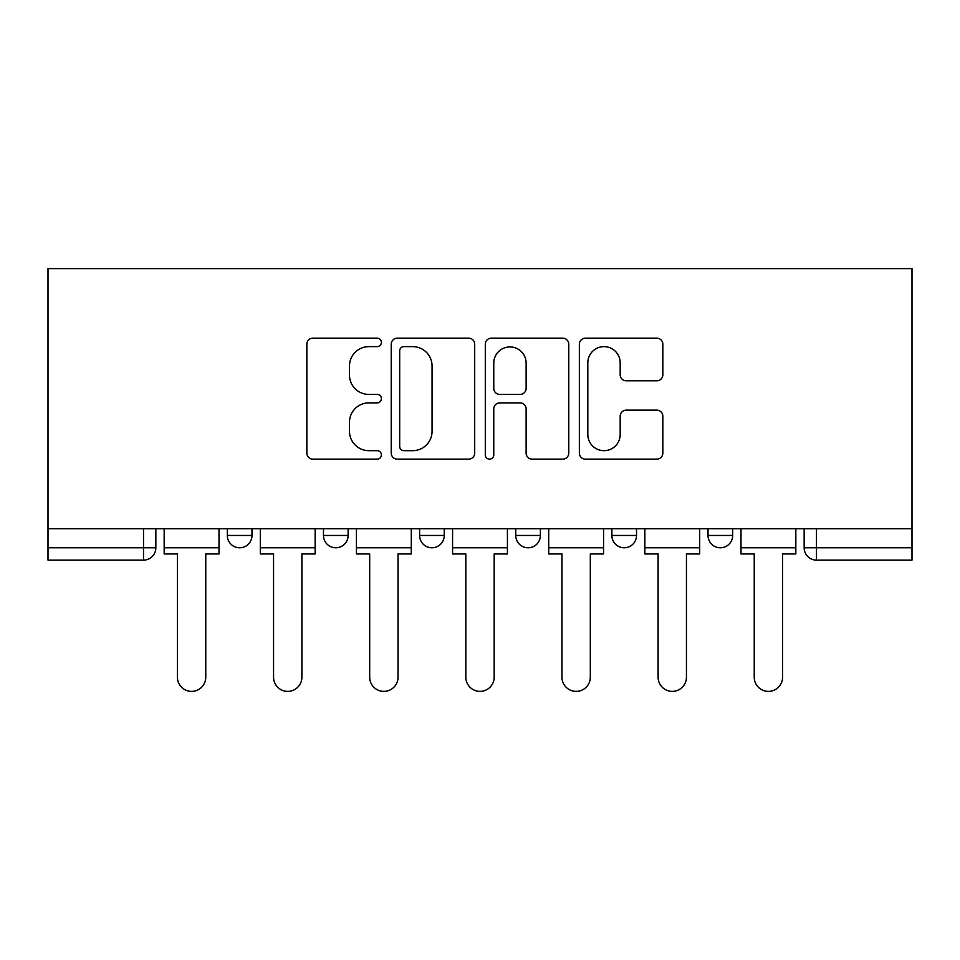 <?xml version="1.0" encoding="UTF-8"?>
<svg xmlns="http://www.w3.org/2000/svg" width="960" height="960" viewBox="0 0 960 960"><rect width="100%" height="100%" fill="white"/><g stroke="black" fill="none" stroke-linecap="round" stroke-linejoin="round"><path stroke-width="1.44" d="M381.396 342.396A4.236 4.236 0 0 0 377.172 338.16L312.9 338.16A6.048 6.048 0 0 0 306.852 344.208L306.852 453.096A6.048 6.048 0 0 0 312.9 459.144L377.172 459.144A4.236 4.236 0 0 0 381.396 454.908A4.236 4.236 0 0 0 377.172 450.672L368.844 450.672A19.356 19.356 0 0 1 349.488 431.316L349.488 422.244A19.356 19.356 0 0 1 368.844 402.888L377.172 402.888A4.236 4.236 0 0 0 381.396 398.652A4.236 4.236 0 0 0 377.172 394.416L368.844 394.416A19.356 19.356 0 0 1 349.488 375.06L349.488 365.988A19.356 19.356 0 0 1 368.844 346.632L377.172 346.632A4.236 4.236 0 0 0 381.396 342.396M708.012 528.684L708.012 535.464L732.672 535.464A12.324 12.324 0 0 1 720.348 547.788A12.324 12.324 0 0 1 708.012 535.464L708.012 528.684M515.748 528.684L515.748 535.464L540.396 535.464A12.324 12.324 0 0 1 528.072 547.788A12.324 12.324 0 0 1 515.748 535.464L515.748 528.684M656.784 380.808A6.048 6.048 0 0 0 662.832 374.76L662.832 344.208A6.048 6.048 0 0 0 656.784 338.16L585.408 338.16A6.048 6.048 0 0 0 579.36 344.208L579.36 453.096A6.048 6.048 0 0 0 585.408 459.144L656.784 459.144A6.048 6.048 0 0 0 662.832 453.096L662.832 416.196A6.048 6.048 0 0 0 656.784 410.148L626.232 410.148A6.048 6.048 0 0 0 620.184 416.196L620.184 434.496A16.176 16.176 0 0 1 604.008 450.672A16.176 16.176 0 0 1 587.82 434.496L587.82 362.808A16.176 16.176 0 0 1 604.008 346.632A16.176 16.176 0 0 1 620.184 362.808L620.184 374.76A6.048 6.048 0 0 0 626.232 380.808L656.784 380.808M912 528.684L48 528.684L48 268.62L912 268.62L912 560.112L816.48 560.112A12.324 12.324 0 0 1 804.156 547.788L912 547.788M474.708 344.208A6.048 6.048 0 0 0 468.66 338.16L397.284 338.16A6.048 6.048 0 0 0 391.236 344.208L391.236 453.096A6.048 6.048 0 0 0 397.284 459.144L468.66 459.144A6.048 6.048 0 0 0 474.708 453.096L474.708 344.208M491.34 338.16L562.716 338.16A6.048 6.048 0 0 1 568.764 344.208L568.764 453.096A6.048 6.048 0 0 1 562.716 459.144L532.176 459.144A6.048 6.048 0 0 1 526.128 453.096L526.128 408.936A6.048 6.048 0 0 0 520.08 402.888L499.812 402.888A6.048 6.048 0 0 0 493.764 408.936L493.764 454.908A4.236 4.236 0 0 1 489.528 459.144A4.236 4.236 0 0 1 485.292 454.908L485.292 344.208A6.048 6.048 0 0 1 491.34 338.16M804.156 528.684L804.156 547.788M155.844 528.684L155.844 547.788L155.844 528.684M143.52 528.684L143.52 560.112L48 560.112L48 547.788L155.844 547.788A12.324 12.324 0 0 1 143.52 560.112A12.324 12.324 0 0 0 155.844 547.788M48 528.684L48 547.788M732.672 535.464L732.672 528.684L732.672 535.464A12.324 12.324 0 0 1 720.348 547.788M636.528 528.684L636.528 535.464A12.324 12.324 0 0 1 624.204 547.788A12.324 12.324 0 0 1 611.88 535.464A12.324 12.324 0 0 0 624.204 547.788A12.324 12.324 0 0 0 636.528 535.464L636.528 528.684M611.88 528.684L611.88 535.464L636.528 535.464M540.396 528.684L540.396 535.464M444.252 528.684L444.252 535.464A12.324 12.324 0 0 1 431.928 547.788A12.324 12.324 0 0 1 419.604 535.464A12.324 12.324 0 0 0 431.928 547.788A12.324 12.324 0 0 0 444.252 535.464L419.604 535.464L419.604 528.684M323.472 528.684L323.472 535.464L348.12 535.464L348.12 528.684L348.12 535.464A12.324 12.324 0 0 1 335.796 547.788A12.324 12.324 0 0 1 323.472 535.464A12.324 12.324 0 0 0 335.796 547.788M227.328 528.684L227.328 535.464L251.988 535.464L251.988 528.684L251.988 535.464A12.324 12.324 0 0 1 239.652 547.788A12.324 12.324 0 0 1 227.328 535.464A12.324 12.324 0 0 0 239.652 547.788M403.932 346.632A4.236 4.236 0 0 0 399.696 350.868L399.696 446.436A4.236 4.236 0 0 0 403.932 450.672L412.704 450.672A19.356 19.356 0 0 0 432.06 431.316L432.06 365.988A19.356 19.356 0 0 0 412.704 346.632L403.932 346.632M526.128 363.12A16.176 16.176 0 0 0 509.94 346.932A16.176 16.176 0 0 0 493.764 363.12L493.764 388.368A6.048 6.048 0 0 0 499.812 394.416L520.08 394.416A6.048 6.048 0 0 0 526.128 388.368L526.128 363.12M164.16 547.788L164.16 553.956L177.42 553.956L177.42 677.208A14.172 14.172 0 0 0 191.592 691.38A14.172 14.172 0 0 0 205.764 677.208L205.764 553.956L219.012 553.956L219.012 547.788L164.16 547.788L164.16 528.684M219.012 547.788L219.012 528.684M260.304 547.788L260.304 553.956L273.552 553.956L273.552 677.208A14.172 14.172 149.7 0 0 287.724 691.38A14.172 14.172 149.7 0 0 301.896 677.208L301.896 553.956L315.144 553.956L315.144 547.788L260.304 547.788L260.304 528.684M315.144 547.788L315.144 528.684M356.436 547.788L356.436 553.956L369.684 553.956L369.684 677.208A14.172 14.172 149.7 0 0 383.868 691.38A14.172 14.172 149.7 0 0 398.04 677.208L398.04 553.956L411.288 553.956L411.288 547.788L356.436 547.788L356.436 528.684M411.288 547.788L411.288 528.684M452.58 547.788L452.58 553.956L465.828 553.956L465.828 677.208A14.172 14.172 149.7 0 0 480 691.38A14.172 14.172 149.7 0 0 494.172 677.208L494.172 553.956L507.42 553.956L507.42 547.788L452.58 547.788L452.58 528.684M507.42 547.788L507.42 528.684M548.712 547.788L548.712 553.956L561.96 553.956L561.96 677.208A14.172 14.172 149.7 0 0 576.132 691.38A14.172 14.172 149.7 0 0 590.316 677.208L590.316 553.956L603.564 553.956L603.564 547.788L548.712 547.788L548.712 528.684M603.564 547.788L603.564 528.684M644.856 547.788L644.856 553.956L658.104 553.956L658.104 677.208A14.172 14.172 149.7 0 0 672.276 691.38A14.172 14.172 149.7 0 0 686.448 677.208L686.448 553.956L699.696 553.956L699.696 547.788L644.856 547.788L644.856 528.684M699.696 547.788L699.696 528.684M740.988 547.788L740.988 553.956L754.236 553.956L754.236 677.208A14.172 14.172 149.7 0 0 768.408 691.38A14.172 14.172 149.7 0 0 782.58 677.208L782.58 553.956L795.84 553.956L795.84 547.788L740.988 547.788L740.988 528.684M795.84 547.788L795.84 528.684M816.48 528.684L816.48 560.112"/></g></svg>
